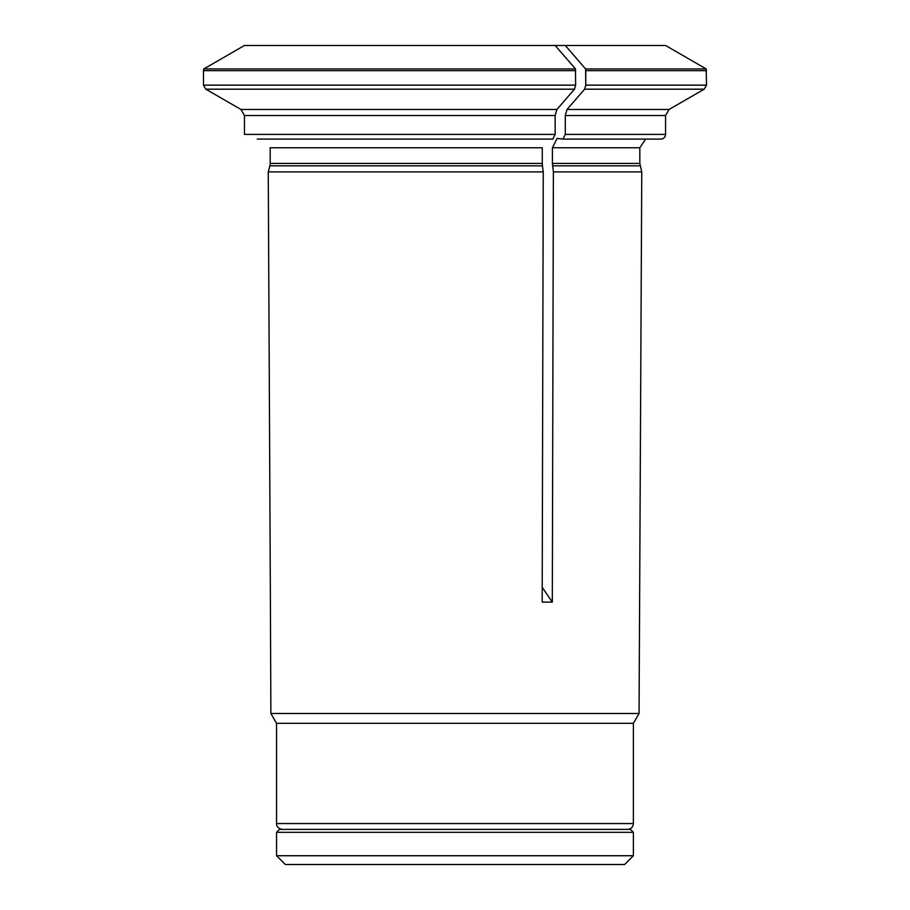 <?xml version="1.0" encoding="UTF-8"?>
<svg xmlns="http://www.w3.org/2000/svg" width="910" height="910" viewBox="0 0 910 910"><rect width="100%" height="100%" fill="white"/><g stroke="black" fill="none" stroke-linecap="round" stroke-linejoin="round"><path stroke-width="1.36" d="M633.394 832.32L276.538 832.32L279.461 829.397L630.471 829.397L633.394 832.32L633.394 855.73L276.538 855.73L276.538 832.32M276.538 855.73L285.319 864.5L624.613 864.5L633.394 855.73M565.303 45.5A935422.579 467711.29 90 0 1 585.608 68.933L706.183 68.933L665.597 45.5L555.168 45.5A935422.909 467711.449 90 0 1 575.473 68.933L575.643 85.142L574.472 89.191L205.819 89.191L203.487 85.142L575.643 85.142M240.934 109.462L244.449 115.536L240.934 109.462A949429.993 949429.993 0 0 1 205.819 89.191A949429.993 949429.993 0 0 0 240.934 109.462L556.92 109.462A949429.538 474714.763 -90 0 0 574.472 89.191M556.92 109.462L555.157 115.536L555.157 134.418L244.449 134.418L244.449 115.536L244.449 134.418M257.28 139.105L552.814 139.105L555.157 134.418M270.202 147.761L542.28 147.761L542.28 163.413L270.202 163.413L270.202 147.761L270.202 163.413A9.35 9.35 0 0 1 269.883 165.836L268.257 171.899L269.883 165.836L542.44 165.836L542.28 163.413M542.212 587.291L552.313 602.113L542.178 602.113L543.259 171.899L542.44 165.836M555.168 45.5L244.415 45.5A935422.909 935422.909 0 0 0 203.817 68.933L575.473 68.933M543.259 171.899L268.257 171.899L270.406 602.113L268.257 171.899M633.394 823.55L276.538 823.55L276.538 723.313L633.394 723.313L633.394 823.55C633.041 827.099 631.096 829.056 627.536 829.397M203.817 68.933A4.675 4.675 0 0 0 203.487 70.661L203.487 85.142L203.487 70.661A4.675 4.675 0 0 1 203.817 68.933A935422.909 935422.909 0 0 1 244.415 45.5M633.394 723.313L639.059 713.497L270.873 713.497L270.406 602.113M552.415 163.413L639.821 163.413L641.766 171.899L553.382 171.899L552.415 163.413L552.415 147.761L557.102 138.422L562.949 139.105L565.292 134.418L565.292 115.536L567.044 109.462A949429.538 474714.763 -90 0 0 584.607 89.191L585.778 85.142L706.513 85.142L706.183 68.933M565.292 134.418L665.563 134.418C665.312 137.239 663.754 138.798 660.887 139.105L562.949 139.105M706.513 70.661L585.778 70.661L585.778 85.142L585.608 68.933M553.382 171.899L552.313 602.113M640.139 165.836L552.575 165.836M567.044 109.462L669.077 109.462L704.181 89.191L584.607 89.191M555.157 115.536L244.449 115.536M639.821 163.413L639.821 147.761L552.415 147.761M203.487 70.661L575.643 70.661M665.563 134.418L665.563 115.536L565.292 115.536M276.538 823.55C276.321 823.175 276.162 828.327 282.396 829.397M704.181 89.191L706.513 85.142M639.821 147.761L645.634 139.105M639.059 713.497L641.766 171.899M276.538 723.313L270.873 713.497M665.563 115.536L669.077 109.462"/></g></svg>
